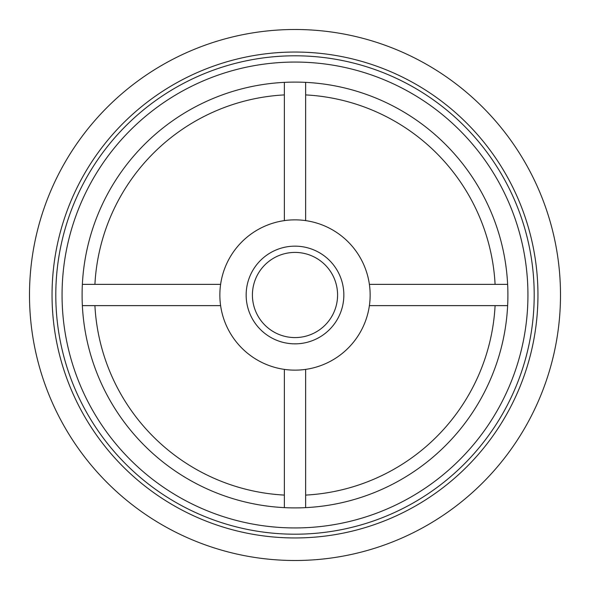 <?xml version="1.0" encoding="UTF-8"?>
<svg xmlns="http://www.w3.org/2000/svg" width="590" height="590" viewBox="0 0 590 590"><rect width="100%" height="100%" fill="white"/><g stroke="black" fill="none" stroke-linecap="round" stroke-linejoin="round"><path stroke-width="0.89" d="M246.155 295A48.845 48.845 0 0 1 295 246.155A48.845 48.845 0 0 1 343.845 295A48.845 48.845 0 0 1 295 343.845A48.845 48.845 0 0 1 246.155 295M337.583 295A42.583 42.583 0 0 0 295 252.417A42.583 42.583 0 0 0 252.417 295A42.583 42.583 0 0 0 295 337.583A42.583 42.583 0 0 0 337.583 295M219.856 295A75.144 75.144 0 0 0 295 370.144A75.144 75.144 0 0 0 370.144 295A75.144 75.144 0 0 0 295 219.856A75.144 75.144 0 0 0 219.856 295M62.061 295A232.939 232.939 0 0 0 295 527.939A232.939 232.939 0 0 0 527.939 295A232.939 232.939 0 0 0 295 62.061A232.939 232.939 0 0 0 62.061 295M534.201 295A239.201 239.201 0 0 1 295 534.201A239.201 239.201 0 0 1 55.799 295A239.201 239.201 0 0 1 295 55.799A239.201 239.201 0 0 1 534.201 295M537.955 295A242.955 242.955 0 0 1 295 537.955A242.955 242.955 0 0 1 52.045 295A242.955 242.955 0 0 1 295 52.045A242.955 242.955 0 0 1 537.955 295M560.5 295A265.5 265.5 0 0 1 295 560.5A265.5 265.5 0 0 1 29.5 295A265.5 265.5 0 0 1 295 29.5A265.5 265.5 0 0 1 560.5 295M82.099 295A212.902 212.902 0 0 1 295 82.099A212.902 212.902 0 0 1 507.901 295A212.902 212.902 0 0 1 295 507.901A212.902 212.902 0 0 1 82.099 295M507.636 284.358L369.384 284.358M507.636 305.642L369.384 305.642M284.358 220.616L284.358 82.364M305.642 220.616L305.642 82.364M305.642 507.636L305.642 369.384M284.358 507.636L284.358 369.384M220.616 305.642L82.364 305.642M220.616 284.358L82.364 284.358M495.091 284.358A200.379 200.379 0 0 0 305.642 94.909M305.642 495.091A200.379 200.379 0 0 0 495.091 305.642M284.358 94.909A200.379 200.379 0 0 0 94.909 284.358M94.909 305.642A200.379 200.379 0 0 0 284.358 495.091"/></g></svg>
